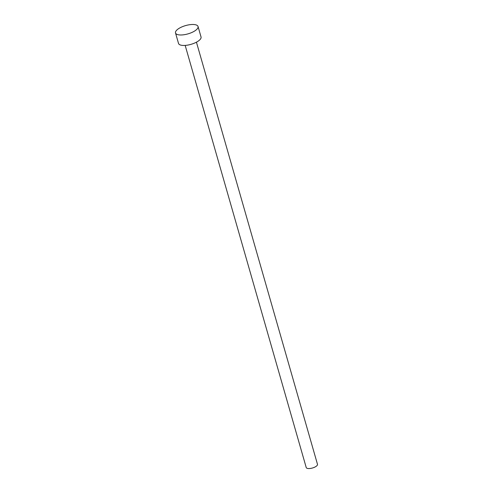 <?xml version="1.0" encoding="UTF-8"?>
<svg xmlns="http://www.w3.org/2000/svg" width="493" height="493" viewBox="0 0 493 493"><rect width="100%" height="100%" fill="white"/><g stroke="black" fill="none" stroke-linecap="round" stroke-linejoin="round"><path stroke-width="0.74" d="M196.436 42.176L317.486 464.32A5.854 2.157 164 0 1 317.03 465.565A5.854 2.157 164 0 1 310.978 468.35A5.854 2.157 164 0 1 306.221 467.543L185.177 45.405M198.038 26.505L201.039 36.975A11.715 4.314 164 0 1 200.133 39.471A11.715 4.314 164 0 1 188.024 45.042A11.715 4.314 164 0 1 178.521 43.433L175.514 32.963A11.715 4.314 164 0 1 176.42 30.467A11.715 4.314 164 0 1 188.536 24.896A11.715 4.314 164 0 1 198.038 26.505A11.715 4.314 164 0 1 197.132 29.001A11.715 4.314 164 0 1 185.023 34.572A11.715 4.314 164 0 1 175.514 32.963"/></g></svg>
